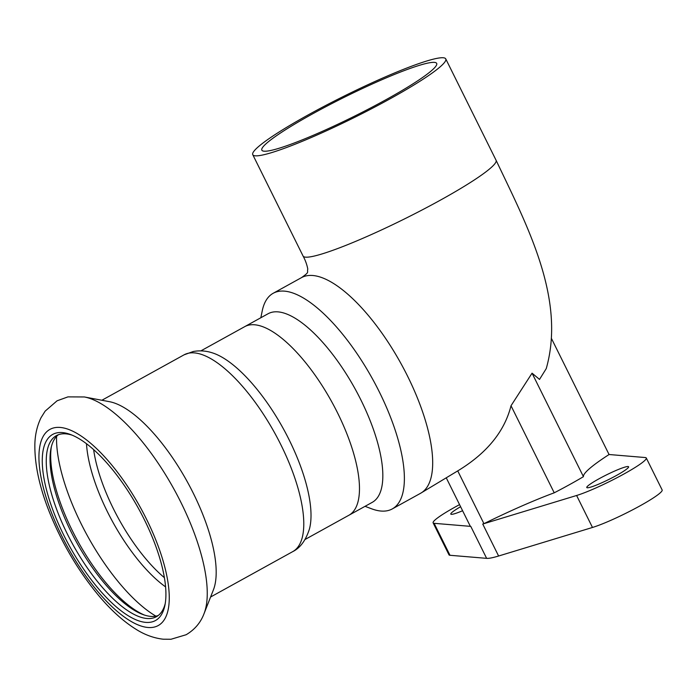 <?xml version="1.0" encoding="UTF-8"?>
<svg xmlns="http://www.w3.org/2000/svg" width="697" height="697" viewBox="0 0 697 697"><rect width="100%" height="100%" fill="white"/><g stroke="black" fill="none" stroke-linecap="round" stroke-linejoin="round"><path stroke-width="1.05" d="M312.317 114.003A97.58 10.734 -26.4 0 0 262.264 150.657A97.58 10.734 -26.4 0 0 354.032 116.408A97.58 10.734 -26.4 0 0 436.801 64.011A97.58 10.734 -26.4 0 0 312.317 114.003M308.475 114.752A107.73 11.849 153.6 0 1 445.758 58.888A107.73 11.849 153.6 0 1 354.529 117.41A107.73 11.849 153.6 0 1 252.767 154.69A107.73 11.849 153.6 0 1 308.475 114.752M583.433 476.67A79.005 8.695 153.6 0 1 554.228 492.814L511.014 405.75L532.055 373.174L583.433 476.67A114.909 12.642 -26.4 0 1 609.065 454.531L551.588 338.742M532.055 373.174L539.522 379.412L546.239 368.617C566.173 298.438 526.784 225.044 496.072 160.232M470.771 526.383L434.118 523.316A43.092 4.74 153.6 0 1 433.125 522.863L448.99 554.838A43.092 4.74 -26.4 0 0 449.992 555.282L486.637 558.349L470.771 526.383A79.005 8.695 153.6 0 1 470.336 526.331L446.42 478.151M457.702 470.911L420.613 493.258A123.169 45.54 -118.9 0 0 420.631 493.258A123.169 45.54 -118.9 0 0 374.141 322.624A123.169 45.54 -118.9 0 0 306.628 275.794A123.169 45.54 -118.9 0 0 301.505 277.633A123.169 45.54 -118.9 0 0 301.487 277.641C310.052 271.551 306.837 272.936 307.778 269.033C306.933 264.581 305.364 260.251 303.073 256.034A107.73 11.849 -26.4 0 0 311.96 256.548A107.73 11.849 -26.4 0 0 393.369 224.347A107.73 11.849 -26.4 0 0 481.235 175.269A107.73 11.849 -26.4 0 0 496.064 160.24L445.758 58.888M486.637 558.349A79.005 8.695 -26.4 0 0 498.608 556.014L592.476 527.463A43.092 4.74 -26.4 0 0 636.657 507.686A43.092 4.74 -26.4 0 0 662.15 489.965L646.276 457.99A43.092 4.74 153.6 0 1 620.783 475.72A43.092 4.74 153.6 0 1 576.611 495.489L482.733 524.048A79.005 8.695 153.6 0 0 483.936 523.674L457.737 470.893C486.75 453.303 504.506 431.582 511.014 405.75M554.228 492.814A114.909 12.642 -26.4 0 0 483.936 523.674M260.835 317.745L262.22 310.967A123.169 45.54 61.1 0 1 273.163 293.289A123.169 45.54 61.1 0 1 278.295 291.442A123.169 45.54 61.1 0 1 376.058 385.502A123.169 45.54 61.1 0 1 392.306 508.906A123.169 45.54 61.1 0 1 371.518 508.766L365.045 506.327M272.562 312.125A107.73 39.834 61.1 0 1 358.066 394.397A107.73 39.834 61.1 0 1 372.276 502.328L348.918 515.24A107.73 39.834 -118.9 0 0 334.708 407.309A107.73 39.834 -118.9 0 0 249.204 325.037A107.73 39.834 -118.9 0 0 244.708 326.658L268.075 313.746A107.73 39.834 61.1 0 1 272.562 312.125M598.845 478.883A23.341 2.57 153.6 0 1 628.589 466.772A23.341 2.57 153.6 0 1 608.821 479.458A23.341 2.57 153.6 0 1 586.778 487.534A23.341 2.57 153.6 0 1 598.845 478.883M609.056 454.514L645.283 457.546A43.092 4.74 153.6 0 1 646.276 457.99M462.599 510.744A23.341 2.57 153.6 0 1 450.811 514.081A23.341 2.57 153.6 0 1 460.604 506.719M433.125 522.863A43.092 4.74 153.6 0 1 459.567 504.628M203.942 613.9A129.407 47.849 -118.9 0 0 204.064 613.595L213.413 589.845A112.4 41.559 -118.9 0 0 187.171 481.54A112.4 41.559 -118.9 0 0 109.438 401.681L84.354 396.959L67.949 396.881L57.076 400.801L45.166 411.117L41.01 417.747C36.828 426.459 34.772 436.061 34.85 446.542C34.928 465.779 39.668 487.351 49.051 511.241C61.536 542.597 78.081 570.704 98.686 595.552C110.884 610.119 123.299 621.341 135.932 629.234C144.627 634.758 153.697 638.077 163.142 639.201L171.018 639.254L186.143 634.732C194.707 629.661 200.675 622.621 204.064 613.595A129.407 47.849 -118.9 0 0 173.841 488.902A129.407 47.849 -118.9 0 0 84.354 396.959M57.093 432.828A106.292 39.302 -118.9 0 0 77.48 559.735A106.292 39.302 -118.9 0 0 164.928 605.24A106.292 39.302 -118.9 0 0 138.468 508.444A106.292 39.302 -118.9 0 0 70.597 434.545A106.292 39.302 -118.9 0 0 57.093 432.828M72.244 435.198A103.417 38.239 -118.9 0 0 60.7 434.092A103.417 38.239 -118.9 0 0 56.387 435.642A103.417 38.239 -118.9 0 0 72.941 544.662A103.417 38.239 -118.9 0 0 156.424 616.688A103.417 38.239 -118.9 0 0 165.241 603.497M58.365 434.745A103.417 38.239 -118.9 0 0 50.994 448.38A103.417 38.239 -118.9 0 0 76.731 542.562A103.417 38.239 -118.9 0 0 142.772 614.475A103.417 38.239 -118.9 0 0 158.245 615.495M51.369 446.733A106.292 39.302 -118.9 0 0 78.142 541.787A106.292 39.302 -118.9 0 0 144.366 615.033M305.094 539.461L348.918 515.24A107.73 39.834 -118.9 0 0 334.708 407.309A107.73 39.834 -118.9 0 0 249.204 325.037A107.73 39.834 -118.9 0 0 244.708 326.658L200.884 350.87M184.043 354.843A112.4 41.559 -118.9 0 1 188.73 353.161A112.4 41.559 -118.9 0 1 277.937 438.997A112.4 41.559 -118.9 0 1 292.766 551.606C300.224 547.929 305.783 540.393 309.442 528.979A107.73 39.834 -118.9 0 0 283.2 428.472A107.73 39.834 -118.9 0 0 212.071 352.769C205.972 350.8 199.717 350.373 193.313 351.488L184.043 354.843L101.867 400.261M498.608 556.014L482.733 524.048M592.476 527.463L576.611 495.489M449.992 555.282L434.118 523.316M54.558 427.714A112.043 41.428 -118.9 0 0 92.091 584.504A112.043 41.428 -118.9 0 0 165.564 570.155A112.043 41.428 -118.9 0 0 54.558 427.714M56.57 436.374A121.008 44.747 -118.9 0 0 155.901 616.139M86.489 443.736A103.356 38.213 -118.9 0 0 165.598 586.9M93.642 449.626A101.265 37.446 -118.9 0 0 164.414 577.7M252.767 154.69L303.073 256.034M392.306 508.906L420.631 493.258M273.163 293.289L301.487 277.641M292.766 551.606L210.59 597.015"/></g></svg>
